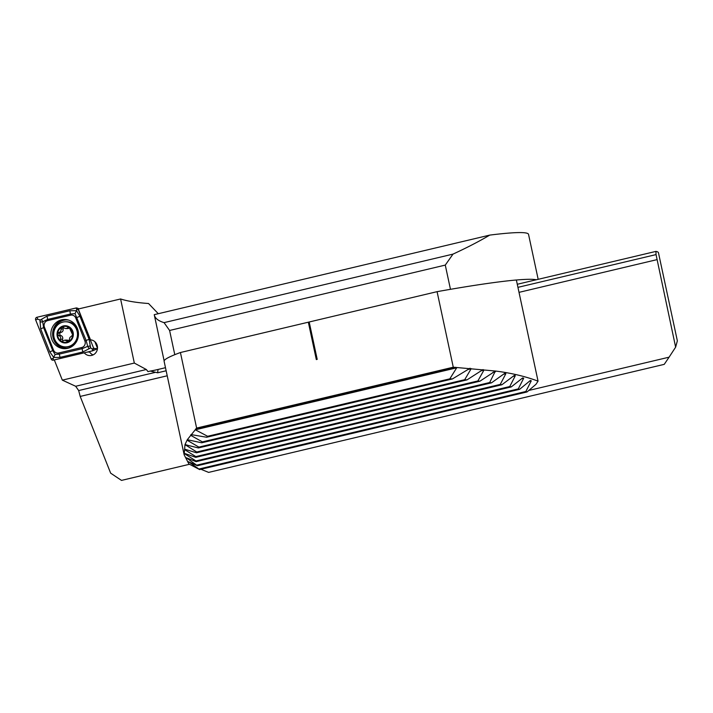 <?xml version="1.0" encoding="UTF-8"?>
<svg xmlns="http://www.w3.org/2000/svg" width="713" height="713" viewBox="0 0 713 713"><rect width="100%" height="100%" fill="white"/><g stroke="black" fill="none" stroke-linecap="round" stroke-linejoin="round"><path stroke-width="1.07" d="M89.383 351.589A7.896 7.478 -91.2 0 0 93.02 354.896M150.318 371.063A9.572 0.615 -12.1 0 0 158.036 369.468L157.644 372.792L150.318 371.063L147.983 371.616L146.334 369.512L134.329 363.06L120.586 298.97L78.278 309.005L90.506 339.825A7.896 7.478 88.8 0 1 90.088 355.6A7.896 7.478 88.8 0 1 84.241 352.81M89.348 351.598A7.896 7.478 -91.2 0 0 89.58 351.99L87.521 352.035M656.049 254.594L655.924 251.395A191.521 12.371 167.9 0 1 658.464 252.759L677.35 340.859L675.639 347.151L656.049 254.594L517.941 287.348M189.435 464.288L121.486 480.402L110.649 473.156L80.195 396.428L78.68 390.555L75.658 386.268L62.334 380.136L54.304 359.913M675.639 347.151L669.088 357.177L528.805 390.448M656.887 259.666L519.011 292.357M167.225 375.787L80.195 396.428M669.088 357.177L664.24 364.352L208.633 472.398L200.95 469.279M157.644 372.792L166.147 370.778M120.586 298.97C127.404 301.162 136.727 302.677 148.545 303.515L158.286 313.711M134.329 363.06L62.334 380.136M158.036 369.468L165.487 367.694M517.281 284.273L655.924 251.395M63.011 340.885A1.604 1.515 88.8 0 1 62.61 339.165A2.807 2.656 -91.2 0 0 60.846 335.52A1.604 1.515 88.8 0 1 60.997 332.401A2.807 2.656 -91.2 0 0 63.1 328.978A1.604 1.515 88.8 0 1 63.493 327.472M72.762 334.593A8.021 7.585 -91.2 0 0 69.304 327.641L65.774 328.595L61.71 327.214L60.712 331.215L57.584 334.147A8.021 7.585 -91.2 0 0 60.828 340.921L61.282 341.233A8.021 7.585 -91.2 0 0 68.377 341.634L68.858 341.375A8.021 7.585 -91.2 0 0 72.735 335.003L69.304 327.641A8.021 7.585 -91.2 0 0 57.61 333.737M68.858 341.375L69.892 337.516L72.735 335.003M55.623 327.481A12.567 11.889 -91.2 0 0 59.126 344.878A12.567 11.889 -91.2 0 0 65.863 346.91A12.567 11.889 -91.2 0 0 75.578 341.215A12.567 11.889 -91.2 0 0 72.075 323.818A12.567 11.889 -91.2 0 0 65.338 321.786A12.567 11.889 -91.2 0 0 55.623 327.481M69.616 327.133A8.618 8.155 -91.2 0 0 58.332 329.647A8.618 8.155 -91.2 0 0 60.739 341.572A8.618 8.155 -91.2 0 0 72.013 339.067A8.618 8.155 -91.2 0 0 69.616 327.133M65.863 346.91L66.986 346.892A12.567 11.889 -91.2 0 0 76.701 341.188A12.567 11.889 -91.2 0 0 76.995 340.671M78.065 330.574A12.567 11.889 -91.2 0 0 66.461 321.759L65.338 321.786M69.054 341.197A1.604 1.515 88.8 0 1 68.956 341.09A2.807 2.656 -91.2 0 0 66.87 340.092L64.83 340.137L61.915 341.358M64.83 340.137L67.976 341.696M57.584 334.147L58.733 335.565C60.391 336.242 60.979 337.463 60.498 339.21L60.828 340.921M69.304 327.641L68.457 327.383M62.379 327.035L61.71 327.214M65.774 328.595L67.815 328.55A2.807 2.656 -91.2 0 0 69.535 327.837M61.603 319.825A14.608 13.814 -91.2 0 0 50.944 335.832A14.608 13.814 -91.2 0 0 64.963 348.675A14.608 13.814 -91.2 0 0 67.717 348.327A14.608 13.814 -91.2 0 0 78.377 332.32A14.608 13.814 -91.2 0 0 64.348 319.477A14.608 13.814 -91.2 0 0 61.603 319.825M53.546 350.145A4.786 4.528 -91.2 0 0 58.724 352.971L81.719 347.516A4.786 4.528 -91.2 0 0 84.892 341.001L75.765 318.007A4.786 4.528 -91.2 0 0 70.587 315.182L47.602 320.627A4.786 4.528 -91.2 0 0 44.42 327.142L53.546 350.145L52.726 350.6L55.106 354.513L59.206 354.138L58.724 352.971M51.184 359.031A1.916 1.809 -91.2 0 0 53.261 360.163L92.396 350.876A1.916 1.809 -91.2 0 0 93.67 348.274L78.136 309.121A1.916 1.809 -91.2 0 0 76.059 307.989L36.924 317.276A1.916 1.809 -91.2 0 0 35.65 319.879L51.184 359.031L53.217 358.282L53.261 360.163M97.333 348.737L93.67 348.274L92.351 349.005L92.396 350.876M97.396 348.042L94.936 341.857M40.276 320.012L46.871 316.189L69.865 310.734L76.549 310.681L79.963 316.251L89.089 339.245L90.587 347.498C90.052 345.965 89.268 345.671 88.225 346.598C88.118 348.042 88.804 348.541 90.284 348.113L82.895 351.955L59.901 357.409L53.751 357.454L49.803 351.892L40.677 328.889L39.973 320.627C40.498 322.16 41.292 322.454 42.334 321.527C42.441 320.084 41.755 319.584 40.276 320.012L37.682 319.13L36.924 317.276M59.901 357.409A3.351 1.061 -103.3 0 0 59.206 354.138L82.191 348.684L87.69 346.349L86.166 340.538L75.034 313.622L76.817 309.852L76.059 307.989M90.284 348.113L90.587 347.498M90.783 347.997L92.351 349.005M55.106 354.513L53.217 358.282M39.776 320.128L39.973 320.627M75.034 313.622L70.56 314.005L47.575 319.46L42.7 321.777L43.6 327.606L44.42 327.142M87.69 346.349L88.225 346.598M536.274 279.763A191.521 12.371 167.9 0 0 516.364 280.013M538.172 279.318L528.52 234.283A191.521 12.371 167.9 0 0 489.751 235.103L154.24 314.665C154.899 318.194 158.17 320.85 164.061 322.632L453.005 254.113L445.277 265.093L169.596 330.467L164.061 322.632M489.751 235.103C479.448 241.226 467.202 247.563 453.005 254.113M164.15 360.903L154.24 314.665M445.277 265.093L450.464 289.318M174.783 354.682L169.596 330.467M188.954 461.997L199.649 469.582L188.883 463.949L184.168 454.841L184.979 444.627L187.296 439.716L187.492 440.42L188.981 440.064M316.349 359.566L308.337 322.196L180.425 352.525L196.619 428.067L453.272 367.204L495.375 371.027C510.971 372.961 525.196 376.33 538.048 381.143L516.364 279.995A191.521 12.371 -12.1 0 0 437.078 291.662L308.337 322.196L316.322 359.575L317.205 359.361L309.192 321.991M538.048 381.143L536.007 384.28L527.041 391.945L525.864 391.49L531.283 380.813L530.374 380.475L531.283 380.813L529.447 381.25M453.272 367.204L437.078 291.662M196.619 428.067L187.296 439.716L201.69 442.791L202.385 441.9L190.629 435.295L190.986 434.582L206.61 437.238L207.617 436.276L195.46 429.859M180.425 352.525A191.521 12.371 167.9 0 0 164.124 361.339L184.168 454.841M188.161 461.632L197.421 465.732L186.182 457.719L196.111 461.65L195.986 460.955L185.175 454.119L185.095 453.593L195.79 457.345L195.834 456.605L184.908 449.805L184.943 449.243L196.512 452.791L196.743 452.006L184.979 444.627L198.419 447.951L198.865 447.113L187.492 440.42M187.038 458.067L186.182 457.719M186.004 453.923L185.175 454.119L185.095 453.593M185.924 449.555L184.908 449.805L184.943 449.243M184.979 444.627L185.808 444.654M456.676 367.846L449.814 378.835L452.434 378.942L470.108 368.22M471.213 368.621L464.707 379.69L467.015 379.869L483.049 369.575L483.94 370.118L477.888 380.947L479.947 381.188L495.375 371.027L489.671 382.533L491.515 382.828L504.599 373.434L505.856 373.692L500.25 384.414L501.907 384.753L514.109 375.564L515.241 375.849L509.759 386.544L511.248 386.918L522.682 377.917L523.698 378.229L518.28 388.906L519.599 389.325L530.374 380.475M505.481 372.979L505.856 373.692L503.485 374.254M514.929 375.127L515.241 375.849L513.066 376.366M522.682 377.917L523.698 378.229L521.702 378.701M199.649 469.582L527.041 391.945M199.212 468.958L525.864 391.49M207.617 436.276L449.814 378.835M206.61 437.238L452.434 378.942M202.385 441.9L464.707 379.69M201.69 442.791L467.015 379.869M198.865 447.113L477.888 380.947M198.419 447.951L479.947 381.188M196.743 452.006L489.671 382.533M196.512 452.791L491.515 382.828M195.834 456.605L500.25 384.414M195.79 457.345L501.907 384.753M195.986 460.955L509.759 386.544M196.111 461.65L511.248 386.918M197.136 465.063L518.28 388.906M197.421 465.732L519.599 389.325M146.334 369.512L75.658 386.268M154.676 372.534L78.68 390.555M60.997 332.401L58.885 332.445M68.956 341.09L66.844 341.135M62.61 339.165L60.498 339.21M60.846 335.52L58.733 335.565M63.1 328.978L60.988 329.014M69.482 327.784L67.485 327.82M68.573 320.084A14.091 13.333 -91.2 0 0 63.769 320.28A14.091 13.333 -91.2 0 0 53.653 336.848A14.091 13.333 -91.2 0 0 69.152 347.899M65.248 319.486A14.608 13.814 -91.2 0 0 63.386 319.789A14.608 13.814 -91.2 0 0 52.682 335.324A14.608 13.814 -91.2 0 0 65.854 348.63M78.341 309.157L76.817 309.852M37.682 319.13L35.65 319.879M40.677 328.889L43.6 327.606L52.726 350.6L49.803 351.892M46.871 316.189A3.351 1.061 -103.3 0 1 47.575 319.46L47.602 320.627M69.865 310.734L70.587 315.182M79.963 316.251L75.765 318.007M89.089 339.245L84.892 341.001M82.895 351.955L81.719 347.516M195.674 428.968L455.714 367.302M195.442 429.77L456.668 367.819M190.629 435.295L192.43 434.868M468.058 369.503L471.141 368.773M481.097 370.787L483.94 370.118M185.638 445.242L186.877 444.948M492.87 372.382L495.455 371.767M79.063 308.818L77.075 308.061M97.048 348.907L92.681 350.787"/></g></svg>
